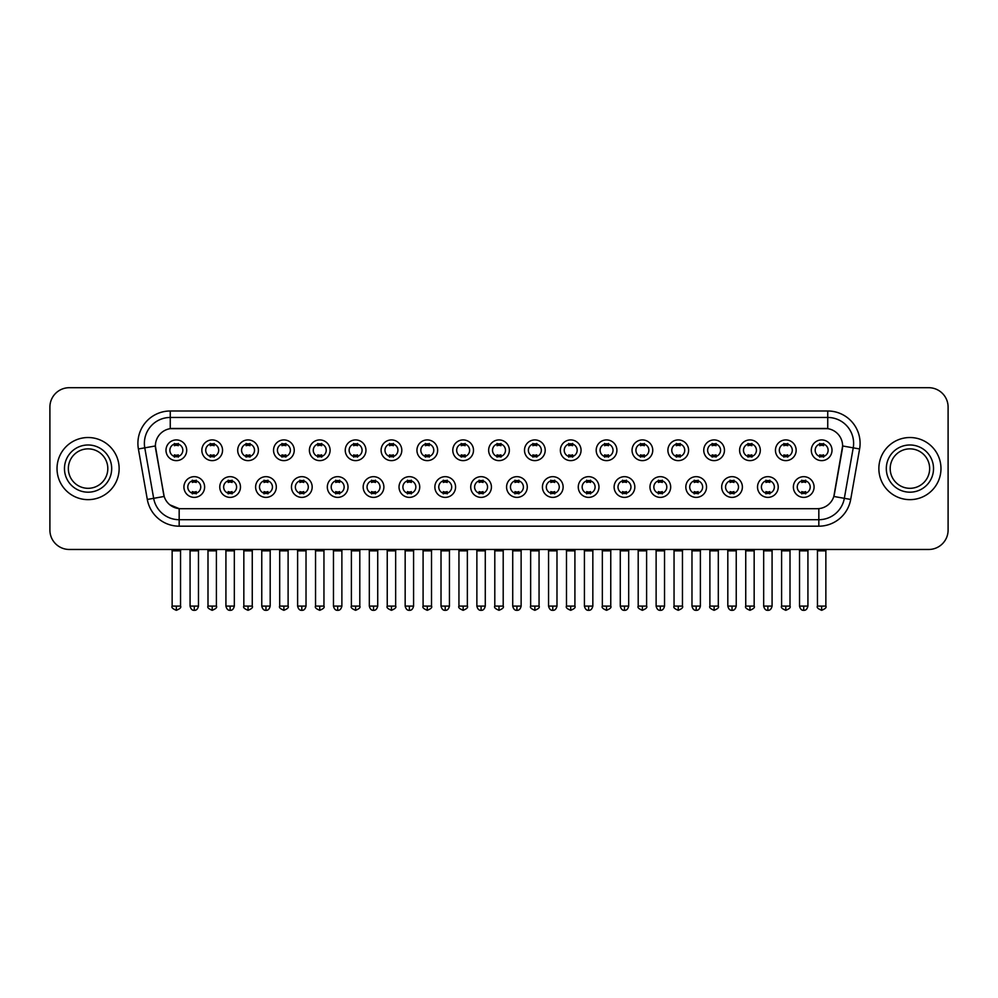 <?xml version="1.0" encoding="UTF-8"?>
<svg xmlns="http://www.w3.org/2000/svg" width="998" height="998" viewBox="0 0 998 998"><rect width="100%" height="100%" fill="white"/><g stroke="black" fill="none" stroke-linecap="round" stroke-linejoin="round"><path stroke-width="1.5" d="M240.481 487.024A10.354 10.354 0 0 1 230.126 497.378A10.354 10.354 0 0 1 219.772 487.024A10.354 10.354 0 0 1 230.126 476.67A10.354 10.354 0 0 1 240.481 487.024M223.652 487.024A6.475 6.475 0 0 0 230.126 493.499A6.475 6.475 0 0 0 236.588 487.024A6.475 6.475 0 0 0 230.126 480.562A6.475 6.475 0 0 0 223.652 487.024M276.321 487.024A10.354 10.354 0 0 1 265.967 497.378A10.354 10.354 0 0 1 255.613 487.024A10.354 10.354 0 0 1 265.967 476.67A10.354 10.354 0 0 1 276.321 487.024M259.505 487.024A6.475 6.475 0 0 0 265.967 493.499A6.475 6.475 0 0 0 272.442 487.024A6.475 6.475 0 0 0 265.967 480.562A6.475 6.475 0 0 0 259.505 487.024M312.174 487.024A10.354 10.354 0 0 1 301.82 497.378A10.354 10.354 0 0 1 291.466 487.024A10.354 10.354 0 0 1 301.82 476.67A10.354 10.354 0 0 1 312.174 487.024M295.358 487.024A6.475 6.475 0 0 0 301.82 493.499A6.475 6.475 0 0 0 308.295 487.024A6.475 6.475 0 0 0 301.82 480.562A6.475 6.475 0 0 0 295.358 487.024M348.028 487.024A10.354 10.354 0 0 1 337.673 497.378A10.354 10.354 0 0 1 327.319 487.024A10.354 10.354 0 0 1 337.673 476.67A10.354 10.354 0 0 1 348.028 487.024M331.199 487.024A6.475 6.475 0 0 0 337.673 493.499A6.475 6.475 0 0 0 344.148 487.024A6.475 6.475 0 0 0 337.673 480.562A6.475 6.475 0 0 0 331.199 487.024M383.881 487.024A10.354 10.354 0 0 1 373.526 497.378A10.354 10.354 0 0 1 363.172 487.024A10.354 10.354 0 0 1 373.526 476.67A10.354 10.354 0 0 1 383.881 487.024M367.052 487.024A6.475 6.475 0 0 0 373.526 493.499A6.475 6.475 0 0 0 380.001 487.024A6.475 6.475 0 0 0 373.526 480.562A6.475 6.475 0 0 0 367.052 487.024M419.734 487.024A10.354 10.354 0 0 1 409.38 497.378A10.354 10.354 0 0 1 399.025 487.024A10.354 10.354 0 0 1 409.38 476.67A10.354 10.354 0 0 1 419.734 487.024M402.905 487.024A6.475 6.475 0 0 0 409.38 493.499A6.475 6.475 0 0 0 415.842 487.024A6.475 6.475 0 0 0 409.38 480.562A6.475 6.475 0 0 0 402.905 487.024M455.575 487.024A10.354 10.354 0 0 1 445.22 497.378A10.354 10.354 0 0 1 434.866 487.024A10.354 10.354 0 0 1 445.22 476.67A10.354 10.354 0 0 1 455.575 487.024M438.758 487.024A6.475 6.475 0 0 0 445.22 493.499A6.475 6.475 0 0 0 451.695 487.024A6.475 6.475 0 0 0 445.22 480.562A6.475 6.475 0 0 0 438.758 487.024M491.428 487.024A10.354 10.354 0 0 1 481.073 497.378A10.354 10.354 0 0 1 470.719 487.024A10.354 10.354 0 0 1 481.073 476.67A10.354 10.354 0 0 1 491.428 487.024M474.599 487.024A6.475 6.475 0 0 0 481.073 493.499A6.475 6.475 0 0 0 487.548 487.024A6.475 6.475 0 0 0 481.073 480.562A6.475 6.475 0 0 0 474.599 487.024M527.281 487.024A10.354 10.354 0 0 1 516.927 497.378A10.354 10.354 0 0 1 506.572 487.024A10.354 10.354 0 0 1 516.927 476.67A10.354 10.354 0 0 1 527.281 487.024M510.452 487.024A6.475 6.475 0 0 0 516.927 493.499A6.475 6.475 0 0 0 523.401 487.024A6.475 6.475 0 0 0 516.927 480.562A6.475 6.475 0 0 0 510.452 487.024M563.134 487.024A10.354 10.354 0 0 1 552.78 497.378A10.354 10.354 0 0 1 542.425 487.024A10.354 10.354 0 0 1 552.78 476.67A10.354 10.354 0 0 1 563.134 487.024M546.305 487.024A6.475 6.475 0 0 0 552.78 493.499A6.475 6.475 0 0 0 559.242 487.024A6.475 6.475 0 0 0 552.78 480.562A6.475 6.475 0 0 0 546.305 487.024M598.975 487.024A10.354 10.354 0 0 1 588.62 497.378A10.354 10.354 0 0 1 578.266 487.024A10.354 10.354 0 0 1 588.62 476.67A10.354 10.354 0 0 1 598.975 487.024M582.158 487.024A6.475 6.475 0 0 0 588.62 493.499A6.475 6.475 0 0 0 595.095 487.024A6.475 6.475 0 0 0 588.62 480.562A6.475 6.475 0 0 0 582.158 487.024M634.828 487.024A10.354 10.354 0 0 1 624.474 497.378A10.354 10.354 0 0 1 614.119 487.024A10.354 10.354 0 0 1 624.474 476.67A10.354 10.354 0 0 1 634.828 487.024M617.999 487.024A6.475 6.475 0 0 0 624.474 493.499A6.475 6.475 0 0 0 630.948 487.024A6.475 6.475 0 0 0 624.474 480.562A6.475 6.475 0 0 0 617.999 487.024M670.681 487.024A10.354 10.354 0 0 1 660.327 497.378A10.354 10.354 0 0 1 649.972 487.024A10.354 10.354 0 0 1 660.327 476.67A10.354 10.354 0 0 1 670.681 487.024M653.852 487.024A6.475 6.475 0 0 0 660.327 493.499A6.475 6.475 0 0 0 666.801 487.024A6.475 6.475 0 0 0 660.327 480.562A6.475 6.475 0 0 0 653.852 487.024M706.534 487.024A10.354 10.354 0 0 1 696.18 497.378A10.354 10.354 0 0 1 685.826 487.024A10.354 10.354 0 0 1 696.18 476.67A10.354 10.354 0 0 1 706.534 487.024M689.705 487.024A6.475 6.475 0 0 0 696.18 493.499A6.475 6.475 0 0 0 702.642 487.024A6.475 6.475 0 0 0 696.18 480.562A6.475 6.475 0 0 0 689.705 487.024M742.387 487.024A10.354 10.354 0 0 1 732.033 497.378A10.354 10.354 0 0 1 721.679 487.024A10.354 10.354 0 0 1 732.033 476.67A10.354 10.354 0 0 1 742.387 487.024M725.558 487.024A6.475 6.475 0 0 0 732.033 493.499A6.475 6.475 0 0 0 738.495 487.024A6.475 6.475 0 0 0 732.033 480.562A6.475 6.475 0 0 0 725.558 487.024M778.228 487.024A10.354 10.354 0 0 1 767.874 497.378A10.354 10.354 0 0 1 757.519 487.024A10.354 10.354 0 0 1 767.874 476.67A10.354 10.354 0 0 1 778.228 487.024M761.412 487.024A6.475 6.475 0 0 0 767.874 493.499A6.475 6.475 0 0 0 774.348 487.024A6.475 6.475 0 0 0 767.874 480.562A6.475 6.475 0 0 0 761.412 487.024M814.081 487.024A10.354 10.354 0 0 1 803.727 497.378A10.354 10.354 0 0 1 793.373 487.024A10.354 10.354 0 0 1 803.727 476.67A10.354 10.354 0 0 1 814.081 487.024M797.252 487.024A6.475 6.475 0 0 0 803.727 493.499A6.475 6.475 0 0 0 810.201 487.024A6.475 6.475 0 0 0 803.727 480.562A6.475 6.475 0 0 0 797.252 487.024M204.627 487.024A10.354 10.354 0 0 1 194.273 497.378A10.354 10.354 0 0 1 183.919 487.024A10.354 10.354 0 0 1 194.273 476.67A10.354 10.354 0 0 1 204.627 487.024M187.799 487.024A6.475 6.475 0 0 0 194.273 493.499A6.475 6.475 0 0 0 200.748 487.024A6.475 6.475 0 0 0 194.273 480.562A6.475 6.475 0 0 0 187.799 487.024M222.554 450.273A10.354 10.354 0 0 1 212.2 460.627A10.354 10.354 0 0 1 201.846 450.273A10.354 10.354 0 0 1 212.2 439.918A10.354 10.354 0 0 1 222.554 450.273M205.725 450.273A6.475 6.475 0 0 0 212.2 456.747A6.475 6.475 0 0 0 218.674 450.273A6.475 6.475 0 0 0 212.2 443.798A6.475 6.475 0 0 0 205.725 450.273M258.407 450.273A10.354 10.354 0 0 1 248.053 460.627A10.354 10.354 0 0 1 237.699 450.273A10.354 10.354 0 0 1 248.053 439.918A10.354 10.354 0 0 1 258.407 450.273M241.578 450.273A6.475 6.475 0 0 0 248.053 456.747A6.475 6.475 0 0 0 254.515 450.273A6.475 6.475 0 0 0 248.053 443.798A6.475 6.475 0 0 0 241.578 450.273M294.248 450.273A10.354 10.354 0 0 1 283.894 460.627A10.354 10.354 0 0 1 273.539 450.273A10.354 10.354 0 0 1 283.894 439.918A10.354 10.354 0 0 1 294.248 450.273M277.432 450.273A6.475 6.475 0 0 0 283.894 456.747A6.475 6.475 0 0 0 290.368 450.273A6.475 6.475 0 0 0 283.894 443.798A6.475 6.475 0 0 0 277.432 450.273M330.101 450.273A10.354 10.354 0 0 1 319.747 460.627A10.354 10.354 0 0 1 309.392 450.273A10.354 10.354 0 0 1 319.747 439.918A10.354 10.354 0 0 1 330.101 450.273M313.272 450.273A6.475 6.475 0 0 0 319.747 456.747A6.475 6.475 0 0 0 326.221 450.273A6.475 6.475 0 0 0 319.747 443.798A6.475 6.475 0 0 0 313.272 450.273M365.954 450.273A10.354 10.354 0 0 1 355.6 460.627A10.354 10.354 0 0 1 345.246 450.273A10.354 10.354 0 0 1 355.6 439.918A10.354 10.354 0 0 1 365.954 450.273M349.125 450.273A6.475 6.475 0 0 0 355.6 456.747A6.475 6.475 0 0 0 362.074 450.273A6.475 6.475 0 0 0 355.6 443.798A6.475 6.475 0 0 0 349.125 450.273M401.807 450.273A10.354 10.354 0 0 1 391.453 460.627A10.354 10.354 0 0 1 381.099 450.273A10.354 10.354 0 0 1 391.453 439.918A10.354 10.354 0 0 1 401.807 450.273M384.979 450.273A6.475 6.475 0 0 0 391.453 456.747A6.475 6.475 0 0 0 397.915 450.273A6.475 6.475 0 0 0 391.453 443.798A6.475 6.475 0 0 0 384.979 450.273M437.648 450.273A10.354 10.354 0 0 1 427.294 460.627A10.354 10.354 0 0 1 416.939 450.273A10.354 10.354 0 0 1 427.294 439.918A10.354 10.354 0 0 1 437.648 450.273M420.832 450.273A6.475 6.475 0 0 0 427.294 456.747A6.475 6.475 0 0 0 433.768 450.273A6.475 6.475 0 0 0 427.294 443.798A6.475 6.475 0 0 0 420.832 450.273M473.501 450.273A10.354 10.354 0 0 1 463.147 460.627A10.354 10.354 0 0 1 452.793 450.273A10.354 10.354 0 0 1 463.147 439.918A10.354 10.354 0 0 1 473.501 450.273M456.672 450.273A6.475 6.475 0 0 0 463.147 456.747A6.475 6.475 0 0 0 469.621 450.273A6.475 6.475 0 0 0 463.147 443.798A6.475 6.475 0 0 0 456.672 450.273M509.354 450.273A10.354 10.354 0 0 1 499 460.627A10.354 10.354 0 0 1 488.646 450.273A10.354 10.354 0 0 1 499 439.918A10.354 10.354 0 0 1 509.354 450.273M492.525 450.273A6.475 6.475 0 0 0 499 456.747A6.475 6.475 0 0 0 505.475 450.273A6.475 6.475 0 0 0 499 443.798A6.475 6.475 0 0 0 492.525 450.273M545.207 450.273A10.354 10.354 0 0 1 534.853 460.627A10.354 10.354 0 0 1 524.499 450.273A10.354 10.354 0 0 1 534.853 439.918A10.354 10.354 0 0 1 545.207 450.273M528.379 450.273A6.475 6.475 0 0 0 534.853 456.747A6.475 6.475 0 0 0 541.328 450.273A6.475 6.475 0 0 0 534.853 443.798A6.475 6.475 0 0 0 528.379 450.273M581.061 450.273A10.354 10.354 0 0 1 570.706 460.627A10.354 10.354 0 0 1 560.352 450.273A10.354 10.354 0 0 1 570.706 439.918A10.354 10.354 0 0 1 581.061 450.273M564.232 450.273A6.475 6.475 0 0 0 570.706 456.747A6.475 6.475 0 0 0 577.168 450.273A6.475 6.475 0 0 0 570.706 443.798A6.475 6.475 0 0 0 564.232 450.273M616.901 450.273A10.354 10.354 0 0 1 606.547 460.627A10.354 10.354 0 0 1 596.193 450.273A10.354 10.354 0 0 1 606.547 439.918A10.354 10.354 0 0 1 616.901 450.273M600.085 450.273A6.475 6.475 0 0 0 606.547 456.747A6.475 6.475 0 0 0 613.021 450.273A6.475 6.475 0 0 0 606.547 443.798A6.475 6.475 0 0 0 600.085 450.273M652.754 450.273A10.354 10.354 0 0 1 642.4 460.627A10.354 10.354 0 0 1 632.046 450.273A10.354 10.354 0 0 1 642.4 439.918A10.354 10.354 0 0 1 652.754 450.273M635.926 450.273A6.475 6.475 0 0 0 642.4 456.747A6.475 6.475 0 0 0 648.875 450.273A6.475 6.475 0 0 0 642.4 443.798A6.475 6.475 0 0 0 635.926 450.273M688.608 450.273A10.354 10.354 0 0 1 678.253 460.627A10.354 10.354 0 0 1 667.899 450.273A10.354 10.354 0 0 1 678.253 439.918A10.354 10.354 0 0 1 688.608 450.273M671.779 450.273A6.475 6.475 0 0 0 678.253 456.747A6.475 6.475 0 0 0 684.728 450.273A6.475 6.475 0 0 0 678.253 443.798A6.475 6.475 0 0 0 671.779 450.273M724.461 450.273A10.354 10.354 0 0 1 714.106 460.627A10.354 10.354 0 0 1 703.752 450.273A10.354 10.354 0 0 1 714.106 439.918A10.354 10.354 0 0 1 724.461 450.273M707.632 450.273A6.475 6.475 0 0 0 714.106 456.747A6.475 6.475 0 0 0 720.568 450.273A6.475 6.475 0 0 0 714.106 443.798A6.475 6.475 0 0 0 707.632 450.273M760.301 450.273A10.354 10.354 0 0 1 749.947 460.627A10.354 10.354 0 0 1 739.593 450.273A10.354 10.354 0 0 1 749.947 439.918A10.354 10.354 0 0 1 760.301 450.273M743.485 450.273A6.475 6.475 0 0 0 749.947 456.747A6.475 6.475 0 0 0 756.422 450.273A6.475 6.475 0 0 0 749.947 443.798A6.475 6.475 0 0 0 743.485 450.273M796.155 450.273A10.354 10.354 0 0 1 785.8 460.627A10.354 10.354 0 0 1 775.446 450.273A10.354 10.354 0 0 1 785.8 439.918A10.354 10.354 0 0 1 796.155 450.273M779.326 450.273A6.475 6.475 0 0 0 785.8 456.747A6.475 6.475 0 0 0 792.275 450.273A6.475 6.475 0 0 0 785.8 443.798A6.475 6.475 0 0 0 779.326 450.273M832.008 450.273A10.354 10.354 0 0 1 821.653 460.627A10.354 10.354 0 0 1 811.299 450.273A10.354 10.354 0 0 1 821.653 439.918A10.354 10.354 0 0 1 832.008 450.273M815.179 450.273A6.475 6.475 0 0 0 821.653 456.747A6.475 6.475 0 0 0 828.128 450.273A6.475 6.475 0 0 0 821.653 443.798A6.475 6.475 0 0 0 815.179 450.273M186.701 450.273A10.354 10.354 0 0 1 176.347 460.627A10.354 10.354 0 0 1 165.992 450.273A10.354 10.354 0 0 1 176.347 439.918A10.354 10.354 0 0 1 186.701 450.273M169.872 450.273A6.475 6.475 0 0 0 176.347 456.747A6.475 6.475 0 0 0 182.821 450.273A6.475 6.475 0 0 0 176.347 443.798A6.475 6.475 0 0 0 169.872 450.273M155.651 448.975A17.477 17.477 0 0 1 172.854 428.466L825.146 428.466A17.477 17.477 0 0 1 842.349 448.975L834.365 494.272A17.477 17.477 0 0 1 817.162 508.706L180.838 508.706A17.477 17.477 0 0 1 163.635 494.272L155.376 445.969L144.772 447.84A25.886 25.886 0 0 1 170.259 417.463L827.741 417.463A25.886 25.886 0 0 1 853.228 447.84L844.333 498.314A25.886 25.886 0 0 1 818.834 519.709L179.166 519.709A25.886 25.886 0 0 1 153.667 498.314L144.772 447.84L153.667 498.314L164.171 496.468L155.651 448.975M57.023 468.586A31.063 31.063 0 0 0 88.086 499.649A31.063 31.063 0 0 0 119.136 468.586A31.063 31.063 0 0 0 88.086 437.523A31.063 31.063 0 0 0 57.023 468.586A31.063 31.063 0 0 0 88.086 499.649A31.063 31.063 0 0 0 119.136 468.586A31.063 31.063 0 0 0 88.086 437.523A31.063 31.063 0 0 0 57.023 468.586M878.864 468.586A31.063 31.063 0 0 0 909.914 499.649A31.063 31.063 0 0 0 940.977 468.586A31.063 31.063 0 0 0 909.914 437.523A31.063 31.063 0 0 0 878.864 468.586A31.063 31.063 0 0 0 909.914 499.649A31.063 31.063 0 0 0 940.977 468.586A31.063 31.063 0 0 0 909.914 437.523A31.063 31.063 0 0 0 878.864 468.586M170.259 410.989L170.259 428.653L827.741 428.653L827.741 410.989A32.36 32.36 0 0 1 859.602 448.963L850.695 499.437A32.36 32.36 0 0 1 818.834 526.183L179.166 526.183A32.36 32.36 0 0 1 147.305 499.437L138.398 448.963A32.36 32.36 0 0 1 170.259 410.989L827.741 410.989M155.376 445.931L155.576 443.349M817.162 508.706L180.838 508.706M179.166 526.183L179.166 508.631L169.835 504.813M859.602 448.963L842.624 445.969L833.829 496.468L850.695 499.437M948.1 407.109A19.411 19.411 0 0 0 928.689 387.698L69.311 387.698A19.411 19.411 0 0 0 49.9 407.109L49.9 530.063A19.411 19.411 0 0 0 69.311 549.474L928.689 549.474A19.411 19.411 0 0 0 948.1 530.063L948.1 407.109L948.1 530.063M49.9 407.109L49.9 530.063M928.689 387.698L69.311 387.698M69.311 549.474L928.689 549.474M174.401 457.121L174.401 454.839A4.965 4.965 0 0 0 178.293 454.839L178.293 457.121M176.347 606.098L172.143 606.098C171.282 607.445 172.691 608.842 176.347 610.302L176.347 606.098L180.551 606.098L180.551 550.834L172.143 550.834L171.806 549.474M180.551 550.834L180.888 549.474M178.293 443.424L178.293 445.707A4.965 4.965 0 0 0 174.401 445.707L174.401 443.424M192.327 493.873L192.327 491.602A4.965 4.965 0 0 0 196.219 491.602L196.219 493.873M194.273 606.098L190.069 606.098C190.805 609.092 192.202 610.502 194.273 610.302L194.273 606.098L198.477 606.098L198.477 550.834L190.069 550.834L189.732 549.474M198.477 550.834L198.814 549.474M196.219 480.175L196.219 482.458A4.965 4.965 0 0 0 192.327 482.458L192.327 480.175M210.254 457.121L210.254 454.839A4.965 4.965 0 0 0 214.133 454.839L214.133 457.121M212.2 606.098L207.996 606.098C207.135 607.445 208.545 608.842 212.2 610.302L212.2 606.098L216.404 606.098L216.404 550.834L207.996 550.834L207.646 549.474M216.404 550.834L216.741 549.474M214.133 443.424L214.133 445.707A4.965 4.965 0 0 0 210.254 445.707L210.254 443.424M246.107 457.121L246.107 454.839A4.965 4.965 0 0 0 249.987 454.839L249.987 457.121M248.053 606.098L243.836 606.098C242.988 607.445 244.385 608.842 248.053 610.302L248.053 606.098L252.257 606.098L252.257 550.834L243.836 550.834L243.5 549.474M252.257 550.834L252.594 549.474M249.987 443.424L249.987 445.707A4.965 4.965 0 0 0 246.107 445.707L246.107 443.424M281.96 457.121L281.96 454.839A4.965 4.965 0 0 0 285.84 454.839L285.84 457.121M283.894 606.098L279.69 606.098C278.841 607.445 280.238 608.842 283.894 610.302L283.894 606.098L288.11 606.098L288.11 550.834L279.69 550.834L279.353 549.474M288.11 550.834L288.447 549.474M285.84 443.424L285.84 445.707A4.965 4.965 0 0 0 281.96 445.707L281.96 443.424M317.813 457.121L317.813 454.839A4.965 4.965 0 0 0 321.693 454.839L321.693 457.121M319.747 606.098L315.543 606.098C314.694 607.445 316.092 608.842 319.747 610.302L319.747 606.098L323.951 606.098L323.951 550.834L315.543 550.834L315.206 549.474M323.951 550.834L324.3 549.474M321.693 443.424L321.693 445.707A4.965 4.965 0 0 0 317.813 445.707L317.813 443.424M228.18 493.873L228.18 491.602A4.965 4.965 0 0 0 232.06 491.602L232.06 493.873M230.126 606.098L225.922 606.098C226.646 609.092 228.055 610.502 230.126 610.302L230.126 606.098L234.33 606.098L234.33 550.834L225.922 550.834L225.573 549.474M234.33 550.834L234.667 549.474M232.06 480.175L232.06 482.458A4.965 4.965 0 0 0 228.18 482.458L228.18 480.175M264.033 493.873L264.033 491.602A4.965 4.965 0 0 0 267.913 491.602L267.913 493.873M265.967 606.098L261.763 606.098C262.499 609.092 263.909 610.502 265.967 610.302L265.967 606.098L270.184 606.098L270.184 550.834L261.763 550.834L261.426 549.474M270.184 550.834L270.52 549.474M267.913 480.175L267.913 482.458A4.965 4.965 0 0 0 264.033 482.458L264.033 480.175M299.887 493.873L299.887 491.602A4.965 4.965 0 0 0 303.766 491.602L303.766 493.873M301.82 606.098L297.616 606.098C298.352 609.092 299.749 610.502 301.82 610.302L301.82 606.098L306.024 606.098L306.024 550.834L297.616 550.834L297.279 549.474M306.024 550.834L306.374 549.474M303.766 480.175L303.766 482.458A4.965 4.965 0 0 0 299.887 482.458L299.887 480.175M107.809 468.586A19.723 19.723 0 0 0 88.086 448.863A19.723 19.723 0 0 0 68.351 468.586A19.723 19.723 0 0 0 88.086 488.309A19.723 19.723 0 0 0 107.809 468.586A19.723 19.723 0 0 1 88.086 488.309A19.723 19.723 0 0 1 68.351 468.586M929.649 468.586A19.723 19.723 0 0 0 909.914 448.863A19.723 19.723 0 0 0 890.191 468.586A19.723 19.723 0 0 0 909.914 488.309A19.723 19.723 0 0 0 929.649 468.586A19.723 19.723 0 0 1 909.914 488.309A19.723 19.723 0 0 1 890.191 468.586M353.654 457.121L353.654 454.839A4.965 4.965 0 0 0 357.546 454.839L357.546 457.121M355.6 606.098L351.396 606.098C350.535 607.445 351.945 608.842 355.6 610.302L355.6 606.098L359.804 606.098L359.804 550.834L351.396 550.834L351.046 549.474M359.804 550.834L360.141 549.474M357.546 443.424L357.546 445.707A4.965 4.965 0 0 0 353.654 445.707L353.654 443.424M389.507 457.121L389.507 454.839A4.965 4.965 0 0 0 393.387 454.839L393.387 457.121M391.453 606.098L387.236 606.098C386.388 607.445 387.785 608.842 391.453 610.302L391.453 606.098L395.657 606.098L395.657 550.834L387.236 550.834L386.9 549.474M395.657 550.834L395.994 549.474M393.387 443.424L393.387 445.707A4.965 4.965 0 0 0 389.507 445.707L389.507 443.424M425.36 457.121L425.36 454.839A4.965 4.965 0 0 0 429.24 454.839L429.24 457.121M427.294 606.098L423.09 606.098C422.241 607.445 423.639 608.842 427.294 610.302L427.294 606.098L431.51 606.098L431.51 550.834L423.09 550.834L422.753 549.474M431.51 550.834L431.847 549.474M429.24 443.424L429.24 445.707A4.965 4.965 0 0 0 425.36 445.707L425.36 443.424M335.727 493.873L335.727 491.602A4.965 4.965 0 0 0 339.619 491.602L339.619 493.873M337.673 606.098L333.469 606.098C334.205 609.092 335.602 610.502 337.673 610.302L337.673 606.098L341.877 606.098L341.877 550.834L333.469 550.834L333.132 549.474M341.877 550.834L342.214 549.474M339.619 480.175L339.619 482.458A4.965 4.965 0 0 0 335.727 482.458L335.727 480.175M371.58 493.873L371.58 491.602A4.965 4.965 0 0 0 375.46 491.602L375.46 493.873M373.526 606.098L369.322 606.098C370.046 609.092 371.456 610.502 373.526 610.302L373.526 606.098L377.731 606.098L377.731 550.834L369.322 550.834L368.973 549.474M377.731 550.834L378.067 549.474M375.46 480.175L375.46 482.458A4.965 4.965 0 0 0 371.58 482.458L371.58 480.175M407.434 493.873L407.434 491.602A4.965 4.965 0 0 0 411.313 491.602L411.313 493.873M409.38 606.098L405.163 606.098C405.899 609.092 407.309 610.502 409.38 610.302L409.38 606.098L413.584 606.098L413.584 550.834L405.163 550.834L404.826 549.474M413.584 550.834L413.921 549.474M411.313 480.175L411.313 482.458A4.965 4.965 0 0 0 407.434 482.458L407.434 480.175M461.213 457.121L461.213 454.839A4.965 4.965 0 0 0 465.093 454.839L465.093 457.121M463.147 606.098L458.943 606.098C458.094 607.445 459.492 608.842 463.147 610.302L463.147 606.098L467.351 606.098L467.351 550.834L458.943 550.834L458.606 549.474M467.351 550.834L467.7 549.474M465.093 443.424L465.093 445.707A4.965 4.965 0 0 0 461.213 445.707L461.213 443.424M497.054 457.121L497.054 454.839A4.965 4.965 0 0 0 500.946 454.839L500.946 457.121M499 606.098L494.796 606.098C493.935 607.445 495.345 608.842 499 610.302L499 606.098L503.204 606.098L503.204 550.834L494.796 550.834L494.459 549.474M503.204 550.834L503.541 549.474M500.946 443.424L500.946 445.707A4.965 4.965 0 0 0 497.054 445.707L497.054 443.424M532.907 457.121L532.907 454.839A4.965 4.965 0 0 0 536.787 454.839L536.787 457.121M534.853 606.098L530.649 606.098C529.788 607.445 531.198 608.842 534.853 610.302L534.853 606.098L539.057 606.098L539.057 550.834L530.649 550.834L530.3 549.474M539.057 550.834L539.394 549.474M536.787 443.424L536.787 445.707A4.965 4.965 0 0 0 532.907 445.707L532.907 443.424M568.76 457.121L568.76 454.839A4.965 4.965 0 0 0 572.64 454.839L572.64 457.121M570.706 606.098L566.49 606.098C565.641 607.445 567.039 608.842 570.706 610.302L570.706 606.098L574.91 606.098L574.91 550.834L566.49 550.834L566.153 549.474M574.91 550.834L575.247 549.474M572.64 443.424L572.64 445.707A4.965 4.965 0 0 0 568.76 445.707L568.76 443.424M604.613 457.121L604.613 454.839A4.965 4.965 0 0 0 608.493 454.839L608.493 457.121M606.547 606.098L602.343 606.098C601.495 607.445 602.892 608.842 606.547 610.302L606.547 606.098L610.764 606.098L610.764 550.834L602.343 550.834L602.006 549.474M610.764 550.834L611.1 549.474M608.493 443.424L608.493 445.707A4.965 4.965 0 0 0 604.613 445.707L604.613 443.424M443.287 493.873L443.287 491.602A4.965 4.965 0 0 0 447.166 491.602L447.166 493.873M445.22 606.098L441.016 606.098C441.752 609.092 443.149 610.502 445.22 610.302L445.22 606.098L449.437 606.098L449.437 550.834L441.016 550.834L440.679 549.474M449.437 550.834L449.774 549.474M447.166 480.175L447.166 482.458A4.965 4.965 0 0 0 443.287 482.458L443.287 480.175M479.127 493.873L479.127 491.602A4.965 4.965 0 0 0 483.02 491.602L483.02 493.873M481.073 606.098L476.869 606.098C477.605 609.092 479.003 610.502 481.073 610.302L481.073 606.098L485.278 606.098L485.278 550.834L476.869 550.834L476.533 549.474M485.278 550.834L485.627 549.474M483.02 480.175L483.02 482.458A4.965 4.965 0 0 0 479.127 482.458L479.127 480.175M514.98 493.873L514.98 491.602A4.965 4.965 0 0 0 518.873 491.602L518.873 493.873M516.927 606.098L512.722 606.098C513.459 609.092 514.856 610.502 516.927 610.302L516.927 606.098L521.131 606.098L521.131 550.834L512.722 550.834L512.373 549.474M521.131 550.834L521.467 549.474M518.873 480.175L518.873 482.458A4.965 4.965 0 0 0 514.98 482.458L514.98 480.175M550.834 493.873L550.834 491.602A4.965 4.965 0 0 0 554.713 491.602L554.713 493.873M552.78 606.098L548.563 606.098C549.299 609.092 550.709 610.502 552.78 610.302L552.78 606.098L556.984 606.098L556.984 550.834L548.563 550.834L548.226 549.474M556.984 550.834L557.321 549.474M554.713 480.175L554.713 482.458A4.965 4.965 0 0 0 550.834 482.458L550.834 480.175M586.687 493.873L586.687 491.602A4.965 4.965 0 0 0 590.567 491.602L590.567 493.873M588.62 606.098L584.416 606.098C585.152 609.092 586.562 610.502 588.62 610.302L588.62 606.098L592.837 606.098L592.837 550.834L584.416 550.834L584.08 549.474M592.837 550.834L593.174 549.474M590.567 480.175L590.567 482.458A4.965 4.965 0 0 0 586.687 482.458L586.687 480.175M640.454 457.121L640.454 454.839A4.965 4.965 0 0 0 644.346 454.839L644.346 457.121M642.4 606.098L638.196 606.098C637.348 607.445 638.745 608.842 642.4 610.302L642.4 606.098L646.604 606.098L646.604 550.834L638.196 550.834L637.859 549.474M646.604 550.834L646.954 549.474M644.346 443.424L644.346 445.707A4.965 4.965 0 0 0 640.454 445.707L640.454 443.424M676.307 457.121L676.307 454.839A4.965 4.965 0 0 0 680.187 454.839L680.187 457.121M678.253 606.098L674.049 606.098C673.188 607.445 674.598 608.842 678.253 610.302L678.253 606.098L682.457 606.098L682.457 550.834L674.049 550.834L673.7 549.474M682.457 550.834L682.794 549.474M680.187 443.424L680.187 445.707A4.965 4.965 0 0 0 676.307 445.707L676.307 443.424M712.16 457.121L712.16 454.839A4.965 4.965 0 0 0 716.04 454.839L716.04 457.121M714.106 606.098L709.89 606.098C709.042 607.445 710.439 608.842 714.106 610.302L714.106 606.098L718.31 606.098L718.31 550.834L709.89 550.834L709.553 549.474M718.31 550.834L718.647 549.474M716.04 443.424L716.04 445.707A4.965 4.965 0 0 0 712.16 445.707L712.16 443.424M748.013 457.121L748.013 454.839A4.965 4.965 0 0 0 751.893 454.839L751.893 457.121M749.947 606.098L745.743 606.098C744.895 607.445 746.292 608.842 749.947 610.302L749.947 606.098L754.164 606.098L754.164 550.834L745.743 550.834L745.406 549.474M754.164 550.834L754.5 549.474M751.893 443.424L751.893 445.707A4.965 4.965 0 0 0 748.013 445.707L748.013 443.424M783.867 457.121L783.867 454.839A4.965 4.965 0 0 0 787.746 454.839L787.746 457.121M785.8 606.098L781.596 606.098C780.748 607.445 782.145 608.842 785.8 610.302L785.8 606.098L790.004 606.098L790.004 550.834L781.596 550.834L781.259 549.474M790.004 550.834L790.354 549.474M787.746 443.424L787.746 445.707A4.965 4.965 0 0 0 783.867 445.707L783.867 443.424M819.707 457.121L819.707 454.839A4.965 4.965 0 0 0 823.6 454.839L823.6 457.121M821.653 606.098L817.449 606.098C816.589 607.445 817.998 608.842 821.653 610.302L821.653 606.098L825.857 606.098L825.857 550.834L817.449 550.834L817.113 549.474M825.857 550.834L826.194 549.474M823.6 443.424L823.6 445.707A4.965 4.965 0 0 0 819.707 445.707L819.707 443.424M622.54 493.873L622.54 491.602A4.965 4.965 0 0 0 626.42 491.602L626.42 493.873M624.474 606.098L620.269 606.098C621.006 609.092 622.403 610.502 624.474 610.302L624.474 606.098L628.678 606.098L628.678 550.834L620.269 550.834L619.933 549.474M628.678 550.834L629.027 549.474M626.42 480.175L626.42 482.458A4.965 4.965 0 0 0 622.54 482.458L622.54 480.175M658.381 493.873L658.381 491.602A4.965 4.965 0 0 0 662.273 491.602L662.273 493.873M660.327 606.098L656.123 606.098C656.859 609.092 658.256 610.502 660.327 610.302L660.327 606.098L664.531 606.098L664.531 550.834L656.123 550.834L655.786 549.474M664.531 550.834L664.868 549.474M662.273 480.175L662.273 482.458A4.965 4.965 0 0 0 658.381 482.458L658.381 480.175M694.234 493.873L694.234 491.602A4.965 4.965 0 0 0 698.113 491.602L698.113 493.873M696.18 606.098L691.976 606.098C692.699 609.092 694.109 610.502 696.18 610.302L696.18 606.098L700.384 606.098L700.384 550.834L691.976 550.834L691.626 549.474M700.384 550.834L700.721 549.474M698.113 480.175L698.113 482.458A4.965 4.965 0 0 0 694.234 482.458L694.234 480.175M730.087 493.873L730.087 491.602A4.965 4.965 0 0 0 733.967 491.602L733.967 493.873M732.033 606.098L727.816 606.098C728.552 609.092 729.962 610.502 732.033 610.302L732.033 606.098L736.237 606.098L736.237 550.834L727.816 550.834L727.48 549.474M736.237 550.834L736.574 549.474M733.967 480.175L733.967 482.458A4.965 4.965 0 0 0 730.087 482.458L730.087 480.175M765.94 493.873L765.94 491.602A4.965 4.965 0 0 0 769.82 491.602L769.82 493.873M767.874 606.098L763.67 606.098C764.406 609.092 765.803 610.502 767.874 610.302L767.874 606.098L772.078 606.098L772.078 550.834L763.67 550.834L763.333 549.474M772.078 550.834L772.427 549.474M769.82 480.175L769.82 482.458A4.965 4.965 0 0 0 765.94 482.458L765.94 480.175M801.781 493.873L801.781 491.602A4.965 4.965 0 0 0 805.673 491.602L805.673 493.873M803.727 606.098L799.523 606.098C800.259 609.092 801.656 610.502 803.727 610.302L803.727 606.098L807.931 606.098L807.931 550.834L799.523 550.834L799.186 549.474M807.931 550.834L808.268 549.474M805.673 480.175L805.673 482.458A4.965 4.965 0 0 0 801.781 482.458L801.781 480.175M138.398 448.963L144.772 447.84A25.886 25.886 0 0 1 144.373 443.349M818.834 508.631L818.834 526.183M147.305 499.437L153.667 498.314M111.689 468.586A23.603 23.603 0 0 0 88.086 444.983A23.603 23.603 0 0 0 64.471 468.586A23.603 23.603 0 0 0 88.086 492.189A23.603 23.603 0 0 0 111.689 468.586M933.529 468.586A23.603 23.603 0 0 0 909.914 444.983A23.603 23.603 0 0 0 886.311 468.586A23.603 23.603 0 0 0 909.914 492.189A23.603 23.603 0 0 0 933.529 468.586M172.143 606.098L172.143 550.834M180.551 606.098C181.411 607.445 180.002 608.842 176.347 610.302M190.069 606.098L190.069 550.834M198.477 606.098C197.741 609.092 196.344 610.502 194.273 610.302M207.996 606.098L207.996 550.834M216.404 606.098C217.252 607.445 215.855 608.842 212.2 610.302M243.836 606.098L243.836 550.834M252.257 606.098C253.105 607.445 251.708 608.842 248.053 610.302M279.69 606.098L279.69 550.834M288.11 606.098C288.958 607.445 287.561 608.842 283.894 610.302M315.543 606.098L315.543 550.834M323.951 606.098C324.812 607.445 323.402 608.842 319.747 610.302M225.922 606.098L225.922 550.834M234.33 606.098C233.594 609.092 232.197 610.502 230.126 610.302M261.763 606.098L261.763 550.834M270.184 606.098C269.448 609.092 268.038 610.502 265.967 610.302M297.616 606.098L297.616 550.834M306.024 606.098C305.301 609.092 303.891 610.502 301.82 610.302M351.396 606.098L351.396 550.834M359.804 606.098C360.652 607.445 359.255 608.842 355.6 610.302M387.236 606.098L387.236 550.834M395.657 606.098C396.505 607.445 395.108 608.842 391.453 610.302M423.09 606.098L423.09 550.834M431.51 606.098C432.359 607.445 430.961 608.842 427.294 610.302M333.469 606.098L333.469 550.834M341.877 606.098C341.141 609.092 339.744 610.502 337.673 610.302M369.322 606.098L369.322 550.834M377.731 606.098C376.995 609.092 375.597 610.502 373.526 610.302M405.163 606.098L405.163 550.834M413.584 606.098C412.848 609.092 411.438 610.502 409.38 610.302M458.943 606.098L458.943 550.834M467.351 606.098C468.212 607.445 466.802 608.842 463.147 610.302M494.796 606.098L494.796 550.834M503.204 606.098C504.065 607.445 502.655 608.842 499 610.302M530.649 606.098L530.649 550.834M539.057 606.098C539.906 607.445 538.508 608.842 534.853 610.302M566.49 606.098L566.49 550.834M574.91 606.098C575.759 607.445 574.361 608.842 570.706 610.302M602.343 606.098L602.343 550.834M610.764 606.098C611.612 607.445 610.215 608.842 606.547 610.302M441.016 606.098L441.016 550.834M449.437 606.098C448.701 609.092 447.291 610.502 445.22 610.302M476.869 606.098L476.869 550.834M485.278 606.098C484.541 609.092 483.144 610.502 481.073 610.302M512.722 606.098L512.722 550.834M521.131 606.098C520.395 609.092 518.997 610.502 516.927 610.302M548.563 606.098L548.563 550.834M556.984 606.098C556.248 609.092 554.851 610.502 552.78 610.302M584.416 606.098L584.416 550.834M592.837 606.098C592.101 609.092 590.691 610.502 588.62 610.302M638.196 606.098L638.196 550.834M646.604 606.098C647.465 607.445 646.055 608.842 642.4 610.302M674.049 606.098L674.049 550.834M682.457 606.098C683.306 607.445 681.908 608.842 678.253 610.302M709.89 606.098L709.89 550.834M718.31 606.098C719.159 607.445 717.762 608.842 714.106 610.302M745.743 606.098L745.743 550.834M754.164 606.098C755.012 607.445 753.615 608.842 749.947 610.302M781.596 606.098L781.596 550.834M790.004 606.098C790.865 607.445 789.455 608.842 785.8 610.302M817.449 606.098L817.449 550.834M825.857 606.098C826.718 607.445 825.309 608.842 821.653 610.302M620.269 606.098L620.269 550.834M628.678 606.098C627.954 609.092 626.544 610.502 624.474 610.302M656.123 606.098L656.123 550.834M664.531 606.098C663.795 609.092 662.398 610.502 660.327 610.302M691.976 606.098L691.976 550.834M700.384 606.098C699.648 609.092 698.251 610.502 696.18 610.302M727.816 606.098L727.816 550.834M736.237 606.098C735.501 609.092 734.091 610.502 732.033 610.302M763.67 606.098L763.67 550.834M772.078 606.098C771.354 609.092 769.945 610.502 767.874 610.302M799.523 606.098L799.523 550.834M807.931 606.098C807.195 609.092 805.798 610.502 803.727 610.302"/></g></svg>
